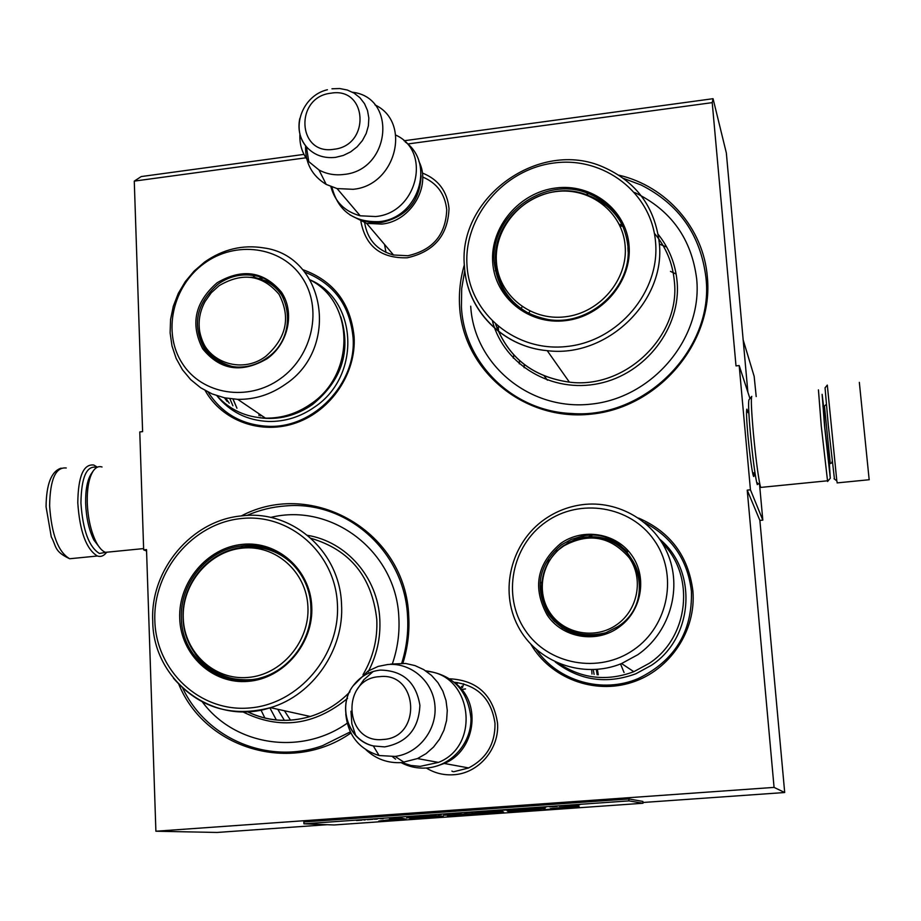 <?xml version="1.0" encoding="UTF-8"?>
<svg xmlns="http://www.w3.org/2000/svg" width="921" height="921" viewBox="0 0 921 921"><rect width="100%" height="100%" fill="white"/><g stroke="black" fill="none" stroke-linecap="round" stroke-linejoin="round"><path stroke-width="1.38" d="M754.195 472.795C754.184 476.238 753.931 477.32 753.401 476.019L752.894 474.234C751.294 466.59 749.648 453.892 747.956 436.128C746.54 419.815 746.171 410.812 746.862 409.143L748.082 412.723M449.989 678.812C477.239 680.377 493.08 695.09 497.501 722.939C499.735 748.623 478.701 773.456 453.627 774.745C443.864 775.39 434.827 773.18 426.481 768.114M454.467 682.265C477.964 685.431 491.469 699.131 495.003 723.376C495.245 743.915 486.38 758.8 468.398 768.045L454.111 771.648M422.325 172.998C438.281 179.342 447.18 191.177 449.022 208.48C447.986 235.304 434.079 251.732 407.312 257.776C381.144 258.559 365.683 246.494 360.917 221.558M422.658 177.005C437.061 183.083 445.085 194.02 446.731 209.792C445.752 234.786 432.801 250.109 407.853 255.739L393.325 254.979C376.965 250.259 367.421 239.541 364.681 222.847M407.681 143.987L712.221 102.634L736.006 365.902L739.183 365.556L750.442 489.811L747.219 490.133L774.066 787.397L155.891 831.226L146.52 549.595L143.664 549.872L139.773 431.937L142.605 431.627L134.27 181.115L141.27 176.556L303.965 154.394M305.922 157.802L134.27 181.115M302.525 269.565C333.46 280.606 350.659 303.055 354.125 336.936C356.231 373.35 331.215 410.547 296.274 422.808C261.391 435.265 222.237 421.081 205.153 390.527M638.529 518.051C670.315 531.797 688.424 556.088 692.88 590.925C696.38 630.517 670.016 670.166 631.979 682.369C593.999 694.802 550.562 678.121 530.957 644.401M618.866 175.163C666.39 186.157 703.494 228.051 707.363 277.071C713.787 342.37 658.619 407.519 591.317 414.128C524.084 421.703 463.09 370.484 459.614 306.658C458.75 292.533 460.327 278.579 464.357 264.799M241.279 515.933C312.599 478.195 406.207 532.039 408.74 616.494C409.615 632.313 407.669 647.889 402.891 663.224M350.878 733.012C291.289 774.791 205.245 749.084 178.847 684.372M712.221 102.634L713.061 98.697L726.347 152.978L747.875 392.208M713.061 98.697L404.008 140.775M146.577 551.023L143.664 549.872M327.289 824.698L217.022 832.457L155.891 831.226M642.939 802.49L784.704 792.521L774.066 787.397M784.704 792.521L759.871 520.411L747.219 490.133M759.871 520.411L762.818 520.123L750.442 489.811M749.959 398.586L739.183 365.556M762.818 520.123L759.56 484.584M262.635 278.188L260.044 278.959M205.256 346.849L205.049 349.727M456.851 684.464L457.472 682.542M456.148 682.392L455.803 683.474M384.529 244.41L385.957 252.423M451.866 771.084L453.305 771.706M461.697 689.484L465.531 688.908M272.524 284.129L271.292 284.428M213.016 356.392L212.97 358.108M227.096 401.429L224.471 397.803M541.64 587.586L541.283 588.738M246.77 515.495C259.365 510.05 272.397 506.849 285.901 505.905C347.044 500.402 404.975 551.725 407.589 616.805C408.452 632.497 406.506 647.958 401.74 663.166M350.314 731.896L322.569 745.665C268.564 765.201 206.661 738.93 182.784 688.252M644.585 522.598C672.077 537.081 687.688 559.98 691.429 591.27C692.511 631.518 674.874 660.576 638.518 678.42C602.553 694.123 557.999 681.241 536.402 649.65M304.678 272.098C333.736 283.449 349.865 305.242 353.065 337.477C356.784 383.412 313.716 428.495 268.299 426.319C242.05 425.018 221.984 413.61 208.1 392.081M623.529 178.398L641.085 184.994C679.053 204.174 700.674 235.074 705.947 277.682C714.431 349.094 644.827 419.331 571.711 413.494C512.767 411.365 464.069 363.104 461.433 306.877L461.697 288.549L464.794 270.371M106.111 552.289L99.433 553.475C88.969 547.028 82.798 530.208 80.933 503.016C81.347 476.974 86.666 465.105 96.889 467.408M106.675 552.243C103.958 555.893 100.873 557.147 97.407 556.008L97.315 555.973C86.263 549.227 79.759 531.521 77.79 502.854C78.135 476.433 83.454 463.827 93.758 465.024L97.373 467.166M834.058 478.77L836.809 480.866L827.311 385.093L825.055 387.833L828.267 425.076L834.461 479.07M836.809 480.866L837.293 482.892M823.57 406.173L822.119 394.338L824.56 426.239L830.212 477.4L829.395 463.77M818.435 389.859L821.256 425.928L827.599 481.453M823.386 406.196L824.871 428.092L829.211 463.793M751.697 396.456L749.003 399.76C748.151 401.832 748.623 413.23 750.442 433.964C752.584 456.551 754.667 472.68 756.671 482.362L757.304 484.642L758.19 483.525M751.766 396.375C750.88 398.551 751.421 410.766 753.366 433.008C755.681 457.253 757.891 474.557 760.009 484.93L760.7 487.416L761.46 487.336M100.366 548.49L93.85 539.994C88.957 530.001 86.229 517.752 85.641 503.257C85.423 489.891 87.276 480.094 91.214 473.866L91.386 473.613M111.027 551.806L105.408 552.312C102.127 551.046 99.008 547.569 96.06 541.905C90.822 531.175 87.886 518.039 87.253 502.475C87.023 488.142 89.003 477.642 93.205 470.976C95.807 467.235 98.754 465.911 102.035 466.993M418.905 161.348C431.742 186.134 410.973 221.351 381.835 224.091L366.627 223.354L349.945 214.927M421.081 175.761C419.988 201.123 406.783 216.7 381.444 222.491L371.589 222.606L362.16 220.43M395.811 135.122C432.168 151.401 417.075 213.154 375.584 216.539L360.203 215.79L337.074 188.575L353.077 189.3C395.869 185.685 412.067 122.228 374.974 104.89M330.858 186.629C334.991 201.86 344.776 211.588 360.203 215.79M305.588 145.725C305.081 162.844 311.954 175.75 326.207 184.419L337.074 188.575M352.547 92.238C397.653 97.684 390.377 170.362 343.89 174.449C334.876 175.577 326.587 174.081 319 169.971L326.207 184.419M299.947 133.741C299.29 144.401 302.226 153.703 308.777 161.624L319 169.971M456.517 684.165C481.959 704.577 474.937 751.133 444.256 763.463L437.084 765.973M426.411 671.34C471.656 673.804 481.625 745.538 438.454 762.404L420.183 766.376L410.95 765.466L402.12 762.68M390.642 664.087L405.677 663.477L415.026 665.607L423.741 669.625L431.489 675.392L437.947 682.657L442.863 691.153L446.006 700.524L447.272 710.425L446.593 720.418L443.991 730.123L439.57 739.137L433.503 747.092L426.043 753.654L417.489 758.57L401.66 762.6C387.971 763.371 376.09 759.123 366.017 749.832M373.235 671.455L363.853 679.71L356.726 690.082M350.97 711.219L351.857 723.791L355.782 735.672M379.095 755.531L373.316 745.952C348.276 740.139 337.144 706.534 353.088 685.857C336.982 706.591 348.265 740.668 373.316 745.952L384.69 746.896C407.105 742.648 418.836 728.799 419.895 705.325C416.131 682.334 402.995 670.592 380.5 670.085C369.229 671.294 360.099 676.544 353.088 685.857L367.87 671.167L378.186 666.401L387.66 664.525C410.985 662.349 433.02 681.287 434.931 705.567C437.176 729.812 418.595 753.539 395.086 756.429L379.095 755.531C359.144 749.257 348.034 735.43 345.778 714.04M519.294 363.818L519.548 360.56M670.488 271.384L676.118 274.032M524.107 367.686L524.268 364.463M666.723 247.093L659.85 244.249M654.52 234.153L655.268 234.371M522.195 306.705L520.779 309.03M529.966 311.148L528.504 313.531M513.78 354.907L513.354 358.165M498.273 326.69L498.595 331.514M496.212 325.884L496.407 325.125M470.712 306.209C473.958 364.497 529.713 411.111 590.971 404.135C652.287 398.033 702.493 338.744 696.713 279.236C691.694 238.896 671.006 209.988 634.65 192.501M506.09 294.904C500.011 285.798 496.58 275.724 495.774 264.707M494.243 262.485C498.33 293.857 516.244 312.864 547.972 319.506C589.555 326.805 632.612 287.306 627.903 246.011C624.691 220.177 610.991 202.459 586.792 192.869C543.16 175.738 489.396 216.377 494.243 262.485M495.671 262.796L495.636 259.526M586.792 192.869L587.966 195.367C604.141 201.319 615.942 211.957 623.39 227.245M629.055 245.458C626.384 209.7 591.696 183.037 555.536 188.034C519.34 192.512 490.099 227.061 492.7 262.278C494.773 297.541 528.631 325.182 565.39 320.658C602.184 316.674 632.267 281.147 629.055 245.458M655.556 242.188C651.723 192.662 603.554 156.006 553.682 163.04C503.752 169.349 463.551 216.919 467.005 265.444C469.71 314.049 516.29 352.559 567.313 346.434C618.382 341.046 660.173 291.623 655.556 242.188M658.158 234.337C669.118 248.06 675.438 263.809 677.096 281.573C681.344 327.554 645.702 374.03 598.834 383.527C552.036 393.52 504.305 365.084 492.574 321.579M622.066 224.586L619.28 224.39M504.812 291.773L504.443 292.556M547.373 380.166L544.184 375.895M756.199 396.56L754.161 376.355L743.074 339.596M625.152 245.838C628.168 279.524 599.79 313.048 565.068 316.824C530.369 321.107 498.376 295.042 496.407 261.725C493.932 228.466 521.562 195.805 555.766 191.603C589.924 186.894 622.654 212.095 625.152 245.838M627.915 247.588L628.11 251.479M524.245 311.229C507.724 300.373 498.319 285.165 496.028 265.582M267.194 358.66C241.613 373.558 220.119 370.277 202.712 348.829C190.106 324.146 194.895 302.134 217.08 282.793C242.177 268.08 263.613 271.165 281.377 292.049C295.134 312.173 288.526 343.545 267.194 358.66M266.917 357.958C257.615 364.497 247.542 367.514 236.709 367.042C222.744 365.925 211.888 359.72 204.151 348.403C191.879 324.365 196.541 302.94 218.127 284.105C228.799 276.634 240.289 273.71 252.596 275.367C290.587 279.201 300.764 335.681 266.917 357.958M260.597 415.901L260.528 414.818M259.054 415.693L258.974 413.759M232.921 405.781L229.87 398.735M216.965 395.754C229.732 409.822 245.872 417.282 265.409 418.134C281.838 418.399 297.069 413.621 311.114 403.778C355.575 374.179 354.47 302.019 310.158 279.972M253.805 275.563L253.102 275.816M285.36 384.299C340.666 347.908 325.194 255.992 263.901 247.933C242.764 244.468 222.997 249.177 204.589 262.071L194.17 271.027L185.305 281.584L178.294 293.408L173.332 306.163L170.569 319.437L170.12 332.849L171.997 345.962L176.141 358.396L182.439 369.735L190.705 379.648L200.709 387.799L212.118 393.923L224.597 397.826L237.745 399.357C254.841 399.599 270.705 394.579 285.36 384.299M280.41 378.669C312.967 355.656 322.937 307.741 301.904 277.244C281.342 246.402 235.684 240.254 204.266 263.394C172.549 286.086 162.177 332.688 182.37 363.519C202.079 394.683 248.152 402.155 280.41 378.669M201.204 337.834C203.702 347.01 208.607 354.481 215.928 360.249M275.229 286.535L267.205 281.296L254.944 277.451L252.596 275.367M310.112 279.892C357.866 300.039 361.216 376.102 314.683 406.978C300.511 416.902 285.13 421.737 268.552 421.484C247.173 420.494 229.951 411.906 216.872 395.719M265.801 356.3C241.083 375.284 203.806 361.182 199.753 331.825C198.038 321.314 199.822 311.194 205.107 301.466L211.254 292.786L219.129 285.66C242.522 271.96 262.485 274.838 279.017 294.294C290.932 317.296 286.523 337.961 265.801 356.3M229.479 366.017C217.46 362.379 208.791 354.884 203.472 343.521M283.783 298.508C277.198 286.857 267.286 279.88 254.046 277.589L250.961 277.14M618.509 627.523C595.945 643.952 561.833 637.7 547.062 614.825C532.35 587.586 536.897 563.79 560.682 543.436C583.062 527.468 616.379 532.937 631.898 555.478C647.751 577.778 641.534 611.74 618.509 627.523M617.933 626.568L605.615 632.865C582.118 639.45 563.042 633.234 548.386 614.215C534.065 587.69 538.486 564.527 561.649 544.714L571.227 539.43L581.681 536.31C631.679 524.406 662.222 598.569 617.933 626.568M554.43 621.491L554.684 619.66M553.302 620.328L553.579 618.428M618.336 545.29L619.66 544.898M627.12 551.598L626.165 551.829M562.351 626.338L562.247 627.788M616.943 544.392L618.336 543.966M549.204 615.366L549.584 613.144M612.776 540.708L611.06 541.295M604.993 539.084L606.375 538.048M543.839 603.186L543.494 599.801M541.893 595.288L542.515 595.726M584.018 535.941L582.21 536.828M579.597 538.232L578.446 538.877M541.456 583.005L541.824 582.014M559.231 663.73C582.486 678.892 607.342 681.54 633.821 671.697L649.305 663.293C689.173 637.148 695.401 575.452 662.141 542.883M637.758 654.739C668.773 633.314 681.989 590.891 668.715 556.319C655.614 521.654 618.417 499.861 582.049 504.708C568.418 506.55 555.95 511.42 544.622 519.317C511.167 542.642 499.113 590.315 518.005 626.211C536.517 662.291 583.074 679.479 621.56 663.546L637.758 654.739M633.775 649.731C668.934 625.693 678.282 573.806 654.037 539.994C630.298 505.802 579.746 497.766 545.911 521.965C511.742 545.669 501.853 596.002 525.131 630.171C547.891 664.697 598.972 674.287 633.775 649.731M627.5 552.024C615.124 539.694 600.25 534.848 582.901 537.507L575.383 539.499L568.245 542.619L556.261 551.472M549.353 560.014C535.55 586.493 540.005 609.184 562.708 628.087M659.793 539.245C697.865 570.778 693.812 637.654 651.354 665.342L635.858 673.769C606.536 684.51 579.666 680.584 555.259 661.992M624.07 672.514L620.512 663.96M598.259 674.84L597.395 669.429M591.973 674.068L591.696 669.74M594.103 674.391L593.251 669.694M597.142 674.748L596.324 669.521M616.667 624.749C595.461 639.75 564.216 634.062 550.148 612.937C535.769 592.042 541.767 561.016 562.823 546.452C588.139 532.257 610.243 535.999 629.147 557.677C643.894 578.446 638.092 610.047 616.667 624.749M606.835 632.416L606.087 632.681C577.214 643.629 543.54 621.606 541.87 591.294M638.76 595.104C646.289 562.558 614.721 530.899 582.613 537.979L572.263 540.926L562.8 546.049M284.416 720.418L277.739 709.274M290.529 720.199L284.428 710.759M240.393 679.663L240.416 680.297M233.946 679.652L233.773 678.742M276.381 720.026L269.865 707.846M264.926 718.104L260.988 710.045M392.358 663.845C397.538 648.81 399.702 633.452 398.862 617.795C396.537 551.414 331.779 502.267 270.601 517.441M229.628 678.835C215.18 674.667 203.668 666.32 195.102 653.783M181.425 618.475C181.759 658.63 221.961 689.656 260.113 678.063C290.207 670.304 312.887 638.322 310.838 606.582C309.79 569.489 275.621 540.535 240.646 546.107C207.167 549.975 179.537 583.73 181.425 618.475M238.251 548.099L243.132 547.247C254.703 545.75 265.778 547.327 276.346 551.978M311.747 606.317C310.17 569.385 277.451 540.592 242.43 544.357C207.375 547.581 178.19 582.072 179.722 618.44C180.735 654.854 212.624 684.614 248.221 681.356C283.829 678.65 313.842 643.203 311.747 606.317M337.408 603.957C335.094 552.784 289.643 513.193 241.337 518.535C192.973 523.14 152.863 570.606 154.843 620.719C156.086 670.902 199.949 712.336 249.349 707.984C298.772 704.369 340.471 655.061 337.408 603.957M307.568 535.343C346.595 541.675 378.013 577.663 379.82 619.511C380.707 637.919 376.804 655.384 368.112 671.916M347.551 698.383C314.326 725.61 279.408 730.088 242.799 711.841M347.171 723.238C300.856 756.037 234.659 745.653 202.459 702.044M228.339 678.455L228.063 677.349M275.172 551.403L274.527 551.863M461.732 686.295L461.433 687.204M463.666 683.796L462.469 687.584M307.913 606.628C309.882 641.43 281.573 674.886 247.956 677.453C214.363 680.538 184.235 652.471 183.256 618.072C181.794 583.718 209.378 551.126 242.488 548.099C275.575 544.553 306.451 571.757 307.913 606.628M253.759 679.479C224.206 681.966 202.747 669.935 189.358 643.411M295.157 566.657C280.686 551.575 263.049 545.186 242.269 547.5C208.503 550.839 181.184 584.179 183.129 618.175C183.555 655.522 219.543 686.306 256.752 678.892M356.496 820.53L361.918 820.151L356.485 820.427M580.034 804.62L571.757 805.207L580.034 804.62M571.008 805.449L568.706 805.426L571.008 805.449M567.969 805.668L559.3 806.278L567.969 805.668M552.381 806.773L557.217 806.359L552.381 806.738M545.9 807.222L538.348 807.567L545.888 807.038M519.34 808.903L526.674 808.385L519.34 808.903M498.238 810.422L507.183 809.962L498.238 810.422M496.73 810.664L494.98 810.814L496.73 810.664M489.857 811.182L483.479 811.436L489.845 811.079M474.799 812.057L483.018 811.666L474.799 812.057M464.552 812.783L472.795 812.38L464.552 812.783M441.355 814.475L438.384 814.694L441.355 814.475M383.09 818.711L380.292 818.723L383.09 818.711M367.548 819.621L372.775 819.356L367.548 819.621M370.91 819.46L367.387 819.713L370.91 819.437M529.402 808.373L537.703 807.798L529.402 808.373M452.752 813.6L461.271 813.001L452.752 813.6M377.207 818.965L374.525 819.241L377.219 819.103M375.227 819.091L374.007 819.16L375.227 819.08M418.203 816.075L423.695 815.684L418.203 816.075M424.627 815.603L418.848 816.144L424.627 815.603M414.818 816.282L408.061 816.754L414.818 816.282M396.813 817.618L393.866 817.825L396.813 817.618M363.542 819.897L365.13 819.978L363.542 819.897M392.001 819.402L378.784 821.06L406.011 819.149L401.314 818.124L389.571 818.942L392.001 819.402L391.966 818.781M406.668 817.883L431.258 816.536L409.822 818.389C407.612 819.218 443.968 816.651 443.323 816.144L434.643 815.856L406.668 817.883M486.495 813.231L443.726 815.2L455.515 814.763L457.15 815.292L447.433 816.271L458.716 815.753L503.58 812L483.122 812.713L502.44 811.102L471.909 813.439L486.495 813.231M507.149 810.86L509.048 811.919L544.737 808.65C548.513 807.89 524.084 809.168 517.418 810.135L507.137 810.653M550.493 808.592L578.791 806.255L578.388 805.622L566.231 806.485L566.737 807.107L550.493 808.592M579.436 807.268L578.998 806.589L567.048 807.429L543.977 809.766L579.436 807.268M303.93 823.823L334.15 824.963L642.996 803.25L628.962 800.879L303.93 823.823L303.849 821.946L628.813 798.944L628.962 800.879M411.042 816.662L416.108 816.363L411.042 816.605M397.239 819.782L397.181 818.573L401.832 818.239M395.616 818.516L397.181 818.573M395.224 819.713L395.155 818.55M392.058 818.861L394.315 818.608M432.214 816.098L435.679 815.81M458.716 815.753L458.646 814.544L466.912 813.899M457.979 815.534L457.91 814.314L458.646 814.544M457.092 814.371L457.91 814.314M457.15 815.292L457.081 814.199M509.048 811.919L508.968 810.699L517.268 810.123M532.937 808.983L537.323 808.592M567.037 807.429L566.968 806.428M566.737 807.107L566.691 806.451M628.813 798.944L642.858 801.42L642.996 803.25M579.585 804.827L573.967 805.184L579.574 804.655M549.526 806.842L555.927 806.451L549.526 806.784M524.682 808.592L520.814 808.868L524.682 808.592M499.113 810.399L505.744 810.031L499.101 810.342M490.11 811.033L486.265 811.309L490.11 811.021M475.04 812.08L481.579 811.735L475.04 812.046M465.151 812.771L471.356 812.46L465.14 812.736M367.191 819.678L368.699 819.54M368.699 819.552L371.128 819.368M371.094 819.425L367.249 819.713M459.383 813.208L455.55 813.473L459.383 813.208M432.248 816.708L420.011 817.744L432.248 816.708L432.214 815.983M520.319 810.837L519.709 810.261C523.335 809.501 538.589 808.96 532.983 809.674L520.319 810.837M75.821 558.138L69.697 558.748C58.265 552.151 51.564 534.502 49.619 505.79C50.068 479.438 55.617 466.843 66.254 467.995M830.27 463.631L824.445 406.08L826.298 404.423M859.339 382.365L869.171 479.737M347.056 200.318L343.602 196.254M299.786 118.533C297.633 129.262 299.843 138.668 306.394 146.738C313.957 155.096 323.697 158.631 335.612 157.353L343.372 155.43L350.659 151.861L357.095 146.842L362.367 140.625L366.19 133.51L368.377 125.866L368.837 118.084L367.525 110.566L364.52 103.682L359.973 97.776L354.136 93.148L347.286 90.016L339.768 88.543L331.974 88.784M333.886 149.271C370.852 145.553 367.467 86.528 330.915 93.205C294.386 96.947 297.218 155.534 333.886 149.271M382.952 739.494C422.336 737.894 418.422 671.708 379.533 676.67C340.643 678.351 343.924 743.961 382.952 739.494M465.14 273.226C470.113 313.647 504.904 347.044 547.212 350.659C606.755 358.281 666.067 301.328 659.263 242.753C654.831 206.914 636.204 181.702 603.382 167.115C539.453 138.334 457.38 197.601 464.449 266.422C466.556 309.514 502.463 346.803 547.212 350.659L569.385 382.146C532.925 376.919 508.38 357.716 495.751 324.549M495.348 270.659L496.304 267.735M603.359 204.531L605.581 204.946M654.359 233.289C665.964 247.024 672.629 262.992 674.345 281.193C680.78 336.234 625.278 389.479 569.385 382.146C532.856 376.977 508.3 357.762 495.705 324.503M495.291 329.764L495.394 328.762M505.33 293.845L505.848 292.74M619.96 225.818L622.803 226.036M658.308 235.177L659.114 235.534M340.782 316.836C351.223 351.223 341.841 380.419 312.633 404.423C296.148 415.832 278.464 420.264 259.572 417.743M232.99 399.092L236.939 408.222M274.573 285.913L273.595 286.155M215.203 358.269L215.157 359.731M225.657 398.045L229.237 403.156M541.824 590.833L541.49 592.099M591.743 535.504L587.356 537.346M173.39 678.109C199.143 707.858 231.505 717.712 270.463 707.662C313.094 695.194 344.535 649.282 341.518 604.049C339.791 551.023 291.865 509.52 242.039 515.864C192.029 519.893 150.031 569.615 152.736 621.157C152.932 680.573 213.672 726.681 270.463 707.662L310.296 716.48C288.377 722.881 267.401 721.281 247.358 711.68M249.326 546.947L251.882 545.612M311.045 538.336C350.084 549.883 371.992 576.926 376.781 619.453C377.691 639.093 373.109 657.502 363.012 674.667M349.957 691.809C338.652 703.517 325.424 711.737 310.296 716.48C288.377 722.939 267.401 721.35 247.346 711.737M205.705 665.906L205.36 665.02M275.966 552.519L276.565 552.093M229.882 678.881L229.605 677.787M508.45 811.217L508.415 810.572M97.407 556.008L69.697 558.748C53.832 551.334 56.618 546.533 51.277 536.885L46.062 506.769C46.326 484.147 51.357 471.276 61.131 468.167M752.618 472.957L754.955 472.726M822.879 406.242L824.318 406.092M828.704 463.839L831.813 462.952L832.054 461.64M837.108 482.903L869.251 479.726M830.397 478.091L827.576 481.487M756.671 482.362L760.009 484.93M827.392 480.808L760.7 487.416M93.85 539.994L96.06 541.905M105.524 552.347L143.618 548.582M91.214 473.866L93.205 470.976M393.555 255.036L366.627 223.354M327.404 89.74C302.502 95.427 290.265 128.41 306.394 146.738L308.777 161.624M468.639 767.93L444.256 763.463M438.454 762.404L417.489 758.57M395.086 756.429L404.169 762.346M425.663 670.833C452.948 674.575 468.052 690.462 470.976 718.495C471.448 743.604 450.703 766.709 425.87 768.056C417.086 768.528 408.832 766.733 401.107 762.634M395.604 759.169L392.496 756.682M405.182 141.869C435.978 163.696 417.973 218.738 378.876 221.65C353.537 222.329 337.892 210.782 331.917 187.044M622.907 226.244L620.052 226.036M505.825 293.35L505.479 294.064M495.533 329.016L495.417 330.086M605.638 205.003L603.428 204.577M496.304 267.999L495.383 270.832M587.241 195.068C543.943 177.385 491.089 217.011 495.751 262.554C498.157 287.018 510.614 304.69 533.098 315.569M204.589 345.686L204.416 348.806M261.564 277.762L258.686 278.568M233.082 399.092L236.766 407.807M274.677 286.005L273.698 286.247M215.318 358.361L215.272 359.812M265.409 418.134L237.745 399.357M199.753 331.825C203.564 350.003 214.547 361.608 232.702 366.627M205.107 301.466L210.794 293.315M591.938 535.515L587.598 537.323M541.847 591.086L541.513 592.364M582.901 537.507L581.681 536.31M633.821 671.697L621.56 663.546M562.719 546.107C542.377 562.95 537.024 583.58 546.648 608.01C560.221 630.666 580.034 638.898 606.087 632.681M276.807 552.22L276.219 552.635M229.847 677.856L230.123 678.938M240.646 546.107L243.132 547.247M205.797 665.987L205.452 665.1M252.032 545.612L249.499 546.947M392.093 819.471L392.058 818.769"/></g></svg>

